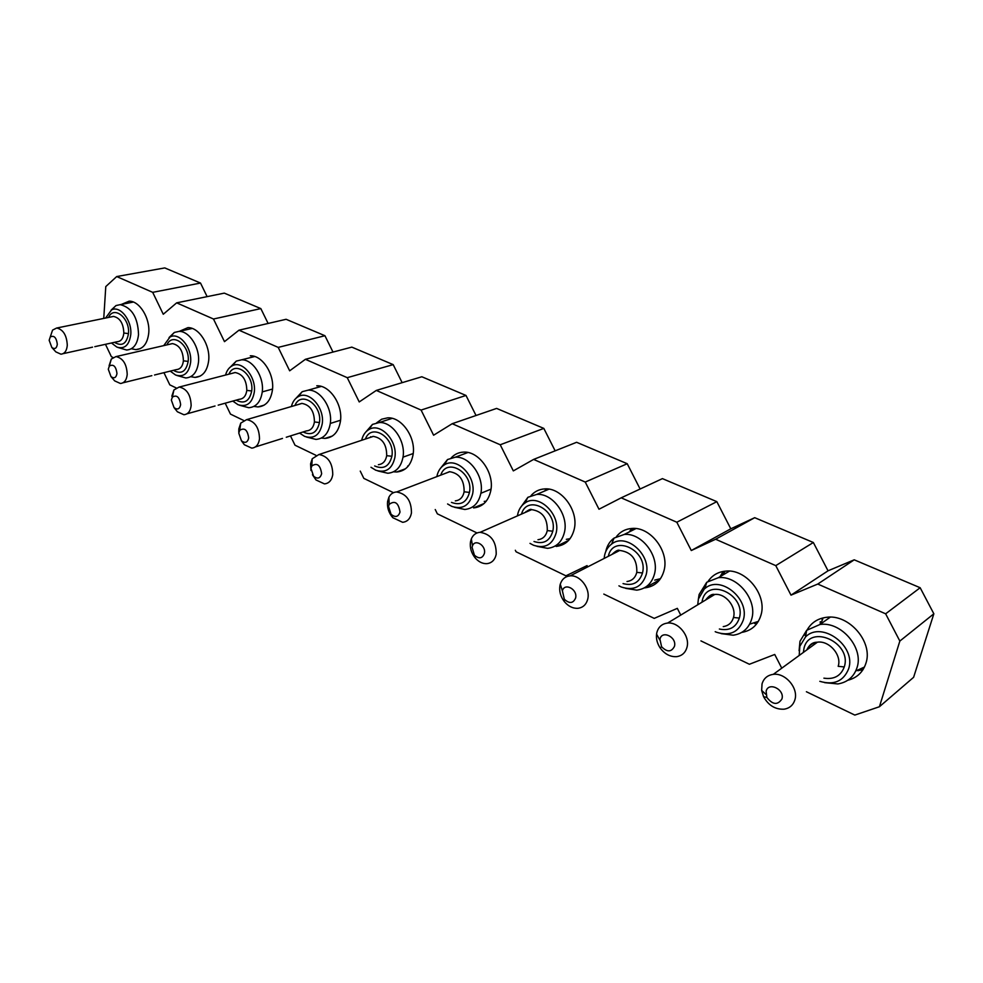 <?xml version="1.0" encoding="UTF-8"?>
<svg xmlns="http://www.w3.org/2000/svg" width="983" height="983" viewBox="0 0 983 983"><rect width="100%" height="100%" fill="white"/><g stroke="black" fill="none" stroke-linecap="round" stroke-linejoin="round"><path stroke-width="1.47" d="M806.392 691.737L854.817 715.083L879.416 706.74L913.612 677.299L933.85 613.797L899.85 641.063L885.634 613.81L817.77 584.049L791.008 595.145L775.771 565.63L715.624 539.249L691.282 550.529L676.82 522.231L621.195 497.828L598.991 509.231L585.241 482.063L533.622 459.417L513.323 470.894L500.224 444.771L452.205 423.71L433.601 435.223L421.093 410.071L376.305 390.423L359.225 401.936L347.257 377.681L305.394 359.311L289.666 370.812L278.201 347.392L238.98 330.19L224.48 341.642L213.483 319.008L176.657 302.85L163.264 314.253L152.697 292.344L116.707 276.555L105.783 286.569L103.756 318.418M879.416 706.74L899.85 641.063M933.85 613.797L920.162 587.736L885.634 613.81M920.162 587.736L854.227 559.819L817.77 584.049M854.227 559.819L828.042 570.804L791.008 595.145M828.042 570.804L813.346 542.505L775.771 565.63M813.346 542.505L754.711 517.685L715.624 539.249M754.711 517.685L730.799 528.805L691.282 550.529M730.799 528.805L716.828 501.649L676.82 522.231M716.828 501.649L662.431 478.623L621.195 497.828M640.117 489.006L627.228 463.718L585.241 482.063M627.228 463.718L576.616 442.289L533.622 459.417M555.149 450.841L543.82 428.404L500.224 444.771M543.82 428.404L496.612 408.412L452.205 423.71M435.236 509.538L437.361 513.839L477.025 532.958M515.325 550.259L516.087 551.795L565.938 575.817L587.06 565.606L587.699 566.884M603.82 594.088L654.223 618.381L677.324 608.354L680.752 615.088M700.928 640.891L749.39 664.262L774.727 654.469L781.768 668.182M632.769 529.702L633.027 528.485M722.812 575.043L723.058 572.929M862.509 670.394L860.813 670.148M820.252 624.279L820.277 621.686M105.464 344.308L111.374 356.682L112.996 357.468M163.94 372.668L169.801 384.857L176.117 387.904M225.193 403.19L230.464 414.101L243.587 420.429M290.476 435.911L295.011 445.213L315.862 455.264M360.257 471.103L363.833 478.389L393.47 492.68M121.388 304.423L129.129 301.167C139.488 300.81 150.239 318.209 148.74 333.053C147.475 343.534 143.199 349.051 135.9 349.629L131.771 348.854M179.373 331.32L187.876 327.646C199.021 327.167 210.509 345.328 208.666 360.663C207.216 371.193 202.67 376.772 195.027 377.411L190.8 376.71M250.309 355.797C262.326 355.182 274.662 374.167 272.438 390.03C270.78 400.609 265.951 406.237 257.939 406.937L253.933 406.409M316.772 385.803C329.772 385.004 343.092 404.898 340.425 421.338C338.533 431.93 333.409 437.619 325.029 438.406L321.367 438.062M376.624 422.837L381.674 419.2L387.658 417.849C401.764 416.817 416.239 437.73 413.044 454.785C410.931 465.377 405.5 471.103 396.739 471.987L393.532 471.803M451.222 457.869C454.539 454.281 458.594 452.364 463.411 452.131C478.782 450.816 494.596 472.86 490.8 490.603C488.44 501.146 482.702 506.921 473.573 507.916L484.054 503.529M530.967 495.678C534.555 491.525 539.077 489.276 544.557 488.92C561.354 487.224 578.766 510.546 574.269 529.038C571.651 539.495 565.606 545.295 556.12 546.437L568.629 540.404M616.415 536.632C620.261 531.729 625.335 529.014 631.639 528.485C650.07 526.298 669.423 551.07 664.078 570.398C661.215 580.72 654.875 586.532 645.057 587.846L644.283 587.908M708.215 581.186C712.27 575.288 717.971 571.946 725.319 571.16C745.63 568.346 767.342 594.764 760.989 615.039C757.967 624.918 751.565 630.705 741.784 632.401M697.721 604.803L698.397 599.003L705.253 587.367M807.178 629.882C811.294 622.694 817.684 618.504 826.347 617.336C848.796 613.687 873.445 642.022 865.888 663.341C862.902 672.298 856.881 677.926 847.801 680.261M804.979 635.288L806.502 631.197M207.118 296.633L200.52 283.055L164.763 267.917L116.707 276.555M268.113 323.456L260.839 308.601L224.308 293.131L176.657 302.85M332.991 352.061L324.943 335.731L286.114 319.291L238.98 330.19M402.145 382.67L393.188 364.632L351.828 347.122L305.394 359.311M476.03 415.502L465.991 395.449L421.842 376.759L376.305 390.423M200.52 283.055L152.697 292.344M260.839 308.601L213.483 319.008M324.943 335.731L278.201 347.392M393.188 364.632L347.257 377.681M465.991 395.449L421.093 410.071M466.642 452.291L465.819 453.274M546.351 488.895L544.742 490.972M645.057 587.846L659.679 579.823M631.676 528.473L629.243 531.926M754.637 623.566L757.229 623.111M723.205 571.442L720.011 576.702M857.938 670.725L863.148 669.435M822.046 620.433L822.132 619.585M407.712 465.991L408.375 465.942M484.214 501.404L486.278 501.146M466.999 452.352L465.537 453.384M566.331 539.348L570.091 538.659M547.212 488.944L544.484 491.082M654.739 580.105L660.515 578.668M633.113 528.424L628.973 532.073M750.213 623.996L758.36 621.379M855.738 670.996L864.462 667.039M117.972 347.49L126.61 350.022C133.405 349.493 137.387 344.32 138.529 334.515C137.927 317.448 131.82 307.495 120.209 304.656L116.019 305.553L111.116 310.112M176.879 375.481L185.787 377.976C192.914 377.398 197.141 372.176 198.468 362.309C200.151 347.957 189.412 330.952 179.029 331.394L174.335 332.451L169.064 337.538M239.582 405.266L248.773 407.724C256.244 407.073 260.741 401.801 262.264 391.898C264.304 377.042 252.766 359.262 241.572 359.827L236.276 361.105L230.563 366.843M306.45 437.03L315.973 439.413C323.788 438.701 328.555 433.38 330.3 423.452C332.758 408.056 320.298 389.415 308.171 390.153L302.199 391.689L295.994 398.287M377.951 470.968L387.818 473.253C395.989 472.454 401.052 467.085 403.005 457.169C405.942 441.195 392.414 421.596 379.254 422.543L372.471 424.41L365.713 432.115M454.613 507.314L464.812 509.477C473.339 508.567 478.696 503.173 480.884 493.282C484.386 476.669 469.591 456.001 455.252 457.218L447.535 459.528L440.187 468.67M537.025 546.364L547.568 548.342C556.439 547.298 562.079 541.866 564.5 532.061C568.678 514.736 552.372 492.864 536.681 494.437L527.883 497.3L519.982 508.334M625.704 588.362L636.763 590.144C645.954 588.94 651.876 583.497 654.531 573.814C659.495 555.702 641.371 532.467 624.156 534.482L614.056 538.082C609.853 541.203 607.113 545.59 605.835 551.23M721.104 633.617L733.207 635.215C742.656 633.814 748.837 628.37 751.737 618.885C757.623 599.9 737.299 575.092 718.315 577.709L706.728 582.268L699.122 594.494L698.421 598.868M824.626 682.644L837.86 683.947C847.493 682.325 853.871 676.918 857.004 667.703C864.02 647.723 840.932 621.109 819.933 624.5L806.638 630.349L799.99 641.272L799.081 650.758M111.472 342.981L116.854 347.085C124.583 349.383 129.215 345.242 130.764 334.65C132.201 320.593 120.123 305.148 111.558 309.891L116.019 305.553M105.586 318.037L111.558 309.891M170.219 371.119L175.576 375.014C183.796 377.484 188.797 373.331 190.591 362.518C192.373 347.884 179.225 331.689 170.01 336.997L174.335 332.451M163.743 345.623L170.01 336.997M232.787 401.076L238.033 404.713C246.794 407.392 252.213 403.214 254.29 392.18C256.477 376.894 242.051 359.901 232.135 365.86L236.276 361.105M225.562 375.051C226.754 370.64 228.953 367.568 232.135 365.86M299.557 433.061L304.607 436.378C313.958 439.266 319.831 435.076 322.227 423.82C324.881 407.822 308.945 389.932 298.267 396.665L302.199 391.689M291.398 406.52C292.59 401.863 294.875 398.582 298.267 396.665M370.984 467.281L375.715 470.193C385.705 473.315 392.094 469.124 394.847 457.636C398.041 440.839 380.323 421.977 368.809 429.62L372.471 424.41M361.67 440.286C362.813 435.346 365.197 431.783 368.809 429.62M447.597 503.96L451.824 506.405C462.551 509.772 469.493 505.594 472.639 493.871C476.497 476.177 456.604 456.21 444.193 464.984L447.535 459.528M436.833 476.632C437.89 471.336 440.335 467.453 444.193 464.984M530.009 543.378L533.511 545.246C545.037 548.907 552.593 544.754 556.194 532.786C560.838 514.072 538.291 492.888 524.947 503.026C521.101 505.655 518.655 509.587 517.611 514.809L517.439 515.878M618.934 585.843L621.403 587.048C633.802 591.016 642.059 586.888 646.163 574.686C651.754 554.793 625.938 532.258 611.623 544.078C608.022 546.745 605.675 550.492 604.594 555.321L604.14 558.455M715.206 631.688L716.226 632.143C729.619 636.456 738.651 632.388 743.332 619.929C750.066 598.672 720.121 574.637 704.897 588.559L706.728 582.268M819.822 681.33C833.916 685.409 843.5 681.28 848.575 668.944C856.721 646.077 821.53 620.371 805.556 636.923L799.855 646.261L799.179 655.477M108.585 317.423C113.782 305.099 130.112 318.197 128.478 333.593C126.647 343.866 121.978 346.766 114.458 342.33M166.926 344.886C172.381 331.738 190.161 345.352 188.171 361.388C186.156 371.685 181.228 374.67 173.377 370.333M228.916 374.179C234.63 360.061 254.13 374.216 251.709 390.976C249.498 401.273 244.3 404.332 236.117 400.155M294.949 405.488C300.847 390.214 322.387 404.947 319.463 422.543C317.067 432.803 311.599 435.936 303.071 431.967M365.393 439.045C371.39 422.407 395.387 437.73 391.885 456.259C389.293 466.458 383.554 469.69 374.67 465.967M440.74 475.145C446.651 456.849 473.671 472.737 469.469 492.397C466.692 502.473 460.683 505.803 451.455 502.387M521.494 514.097C527.048 493.785 557.803 510.202 552.79 531.201C549.816 541.105 543.562 544.545 534.015 541.498M608.305 556.304C613.036 533.523 648.497 550.357 642.501 572.966C639.355 582.649 632.88 586.187 623.05 583.595M701.936 602.247L702.243 600.797C707.035 576.603 746.404 594.432 739.351 618.086C736.07 627.449 729.411 631.098 719.359 629.022M803.344 652.442L804.02 648.19C809.709 623.345 852.421 642.673 844.262 666.941C840.858 675.923 834.075 679.658 823.901 678.172M113.475 316.403C119.987 317.865 123.44 323.419 123.833 333.04C123.231 338.459 121.069 341.347 117.346 341.715M111.386 316.858L113.389 316.403M172.406 343.595C179.422 345.094 183.096 350.845 183.403 360.835C182.703 366.278 180.393 369.203 176.485 369.596M169.936 344.197L172.308 343.595M231.865 373.417L235.134 372.532C242.69 374.068 246.586 380.028 246.807 390.411C245.996 395.891 243.538 398.84 239.447 399.27M232.16 373.331L234.986 372.545M301.904 403.399C310.137 404.959 314.314 411.152 314.425 421.965C313.503 427.458 310.898 430.431 306.598 430.898M298.39 404.468L301.781 403.399M373.245 436.378C382.227 437.963 386.712 444.39 386.7 455.682C385.655 461.174 382.891 464.173 378.394 464.689M369.03 437.84L373.11 436.378M444.205 473.818L449.624 471.693C459.43 473.29 464.271 479.987 464.123 491.807C462.956 497.275 460.019 500.298 455.326 500.875M444.513 473.695L449.452 471.705M525.069 512.524C528.756 509.747 530.906 508.776 531.52 509.612C542.321 511.197 547.568 518.188 547.273 530.599C545.97 536.042 542.874 539.077 537.984 539.716M525.377 512.389L531.348 509.624M611.93 554.449C615.776 550.885 618.319 549.546 619.573 550.431C631.528 551.991 637.267 559.302 636.8 572.364C635.362 577.746 632.106 580.793 627.019 581.506M612.212 554.301L619.401 550.455M705.769 599.925L714.555 594.494C725.196 592.86 736.734 606.781 733.478 617.471C731.905 622.755 728.489 625.79 723.242 626.601M806.969 649.8C808.898 645.573 812.228 643.066 816.947 642.255L817.217 642.218C828.988 640.142 842.075 655.083 838.18 666.314L844.262 666.941M50.317 336.788L52.566 330.104L56.707 328.003C63.244 329.563 66.758 335.326 67.286 345.266C66.758 350.857 64.632 353.819 60.921 354.175L55.859 351.902L54.335 350.218M109.113 365.651L111.312 359.041L115.982 356.571C123.022 358.181 126.77 364.152 127.212 374.474C126.586 380.102 124.313 383.1 120.405 383.481L114.704 380.9L112.787 378.676M171.828 396.223L173.917 389.968L179.164 387.032C186.807 388.69 190.8 394.896 191.144 405.635C190.407 411.287 187.986 414.322 183.87 414.728L177.407 411.791L174.974 408.768M238.783 432.004L238.832 428.871L240.737 423.12L246.672 419.606C254.99 421.302 259.266 427.752 259.5 438.946C258.64 444.623 256.047 447.683 251.734 448.125L244.349 444.746L241.327 440.654M310.972 470.513L310.579 463.841L312.238 458.754L318.947 454.49C328.027 456.223 332.635 462.944 332.758 474.654C331.762 480.331 328.998 483.415 324.476 483.894L315.998 479.974L312.447 474.752M411.447 513.003C410.316 518.668 407.38 521.776 402.637 522.305L392.807 517.697C388.678 512.88 386.946 507.437 387.609 501.391L388.912 497.189C390.62 493.945 393.163 492.213 396.518 491.967C406.483 493.724 411.459 500.74 411.447 513.003M496.206 554.314C494.941 559.954 491.819 563.062 486.855 563.664C482.665 563.824 478.832 561.981 475.367 558.147C471.312 553.159 469.69 547.703 470.501 541.793L471.349 538.844C473.093 534.863 475.969 532.675 479.987 532.307C490.972 534.088 496.378 541.424 496.206 554.314M587.773 598.942C586.36 604.52 583.054 607.641 577.881 608.317C572.794 608.551 568.26 606.29 564.291 601.547C560.457 596.448 559.02 591.066 559.978 585.401L560.273 584.221C561.895 579.22 565.139 576.443 570.017 575.878C579.847 574.65 590.464 588.362 587.773 598.942M686.982 647.293C685.421 652.773 681.956 655.894 676.587 656.656C670.209 656.988 664.741 654.113 660.22 648.018C657.234 643.533 656.017 638.889 656.558 634.096L656.841 632.597C658.364 627.007 661.891 623.836 667.42 623.087C678.295 621.526 690.226 636.21 686.982 647.293M794.866 699.871C793.146 705.216 789.533 708.313 784.016 709.198C775.243 709.566 768.423 705.389 763.558 696.677L761.653 690.41L762.046 683.873C763.73 678.405 767.416 675.247 773.105 674.387C785.196 672.397 798.774 688.198 794.866 699.871M370.64 436.722L370.456 437.361M526.04 511.529L525.917 512.155M57.309 344.283C56.645 348.461 54.815 349.53 51.841 347.49L49.162 340.29L50.244 336.985C54.028 335.08 56.387 337.513 57.309 344.283M116.977 373.491C116.166 377.804 114.175 378.836 110.981 376.6L108.29 369.239L109.346 366.045C113.45 363.857 115.994 366.34 116.977 373.491M180.639 404.652C179.668 409.112 177.468 410.095 174.052 407.626L171.349 400.106L172.357 397.095C176.817 394.552 179.57 397.071 180.639 404.652M248.699 437.963C247.544 442.583 245.123 443.517 241.437 440.765L238.771 433.098L239.692 430.321C244.534 427.347 247.532 429.89 248.699 437.963M321.638 473.671C320.261 478.463 317.583 479.323 313.602 476.239L310.984 468.449L311.783 465.991C317.042 462.477 320.335 465.033 321.638 473.671M400.007 512.02C398.361 517.021 395.375 517.783 391.062 514.293L388.543 506.417L389.17 504.39C394.883 500.187 398.496 502.731 400.007 512.02M484.422 553.343C482.444 558.577 479.102 559.192 474.42 555.198L472.061 547.298L472.467 545.872C475.059 538.573 486.192 545.479 484.422 553.343M575.62 597.983C573.2 603.488 569.427 603.906 564.34 599.249L562.399 590.869C564.512 582.255 577.807 589.333 575.62 597.983M674.461 646.359C671.401 652.208 667.101 652.331 661.584 646.716L659.949 639.257C661.805 629.698 677.09 637.095 674.461 646.359M781.927 698.962C777.676 705.352 772.663 704.836 766.863 697.426L766.126 691.233C768.362 681.403 784.999 689.464 781.927 698.962M820.744 623.922L822.771 618.958M722.984 574.944L724.913 571.418M632.364 530.365L633.617 528.424M262.264 391.898L272.537 389.047M330.3 423.452L340.548 420.233M403.005 457.169L413.216 453.519M480.884 493.282L491.033 489.129M128.478 333.593L123.833 333.04M188.171 361.388L183.403 360.835M251.709 390.976L246.807 390.411M319.463 422.543L314.425 421.965M391.885 456.259L386.7 455.682M469.469 492.397L464.123 491.807M552.79 531.201L547.273 530.599M642.501 572.966L636.8 572.364M739.351 618.086L733.478 617.471M703.361 601.375L702.243 600.797M405.512 468.768L396.739 471.987M332.389 436.022L325.029 438.406M264.144 405.156L257.939 406.937M200.274 376.059L195.027 377.411M140.372 348.609L135.9 349.629M120.209 304.656L133.369 302.051M179.029 331.394L192.213 328.457M241.572 359.827L254.72 356.522M308.171 390.153L321.244 386.43M379.254 422.543L392.156 418.353M455.252 457.218L467.896 452.512M536.681 494.437L548.969 489.153M624.156 534.482L635.94 528.584M718.315 577.709L729.447 571.123M819.933 624.5L830.242 617.164M524.947 503.026L527.883 497.3M611.623 544.078L614.056 538.082M805.556 636.923L806.638 630.349M113.524 316.403L111.14 316.907M172.455 343.595L169.666 344.259M301.941 403.399L298.082 404.566M373.282 436.378L368.711 437.939M714.494 594.506C712.11 593.744 709.112 595.6 705.524 600.072M817.106 642.231C812.695 642.182 809.255 644.75 806.785 649.935M117.21 341.715L94.81 346.667M56.842 328.003L113.61 316.403M176.35 369.608L154.515 375.002M116.117 356.571L172.541 343.595M239.299 399.27L218.201 405.143M179.324 387.032L235.244 372.532M306.438 430.898L286.274 437.238M246.831 419.594L302.064 403.399M319.119 454.49L373.417 436.366M396.702 491.955L449.784 471.68M480.171 532.294L531.705 509.599M570.201 575.866L619.781 550.419M667.604 623.062L714.739 594.482M773.289 674.363L817.389 642.194M92.537 347.159L63.059 353.671M151.837 375.666L122.936 382.817M215.031 406.016L186.893 413.843M282.502 438.418L255.347 446.946M51.841 347.49L55.859 351.902M50.244 336.985L52.566 330.104M110.981 376.6L114.704 380.9M109.346 366.045L111.312 359.041M174.052 407.626L177.407 411.791M172.357 397.095L173.917 389.968M241.437 440.765L244.349 444.746M239.692 430.321L240.737 423.12M313.602 476.239L315.998 479.974M311.783 465.991L312.238 458.754M391.062 514.293L392.807 517.697M389.17 504.39L388.912 497.189M474.42 555.198L475.367 558.147M472.467 545.872L471.349 538.844M564.34 599.249L564.291 601.547M562.399 590.869L560.273 584.221M661.584 646.716L660.22 648.018M659.814 639.982L656.558 634.096M766.863 697.426L763.558 696.677M765.941 694.391L761.653 690.41"/></g></svg>
